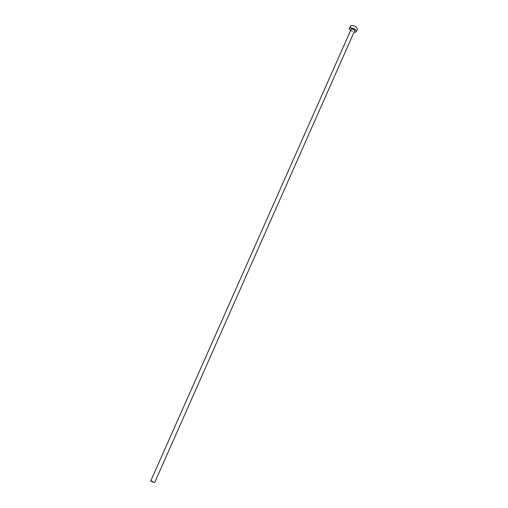 <?xml version="1.0" encoding="UTF-8"?>
<svg xmlns="http://www.w3.org/2000/svg" width="508" height="508" viewBox="0 0 508 508"><rect width="100%" height="100%" fill="white"/><g stroke="black" fill="none" stroke-linecap="round" stroke-linejoin="round"><path stroke-width="0.38" stroke-dasharray="2.54 1.91" d="M150.622 480.72C151.632 480.682 152.946 481.203 154.565 482.283L154.699 482.53M350.92 29.293C351.238 30.588 352.336 31.223 354.222 31.204L354.578 30.912M350.304 30.67L353.962 32.296M350.355 26.111C350.945 28.588 353.041 29.807 356.635 29.762L357.315 29.197"/><path stroke-width="0.76" d="M150.749 480.968L351.263 29C353.149 28.975 354.254 29.61 354.578 30.912L154.699 482.53C153.683 482.568 152.368 482.048 150.749 480.968M353.962 32.296L355.562 32.201L356.235 31.636C355.619 29.166 353.517 27.953 349.923 27.997L349.269 28.55L350.304 30.67M356.235 31.636L357.315 29.197C356.705 26.708 354.603 25.495 351.009 25.552L349.269 28.55"/></g></svg>
